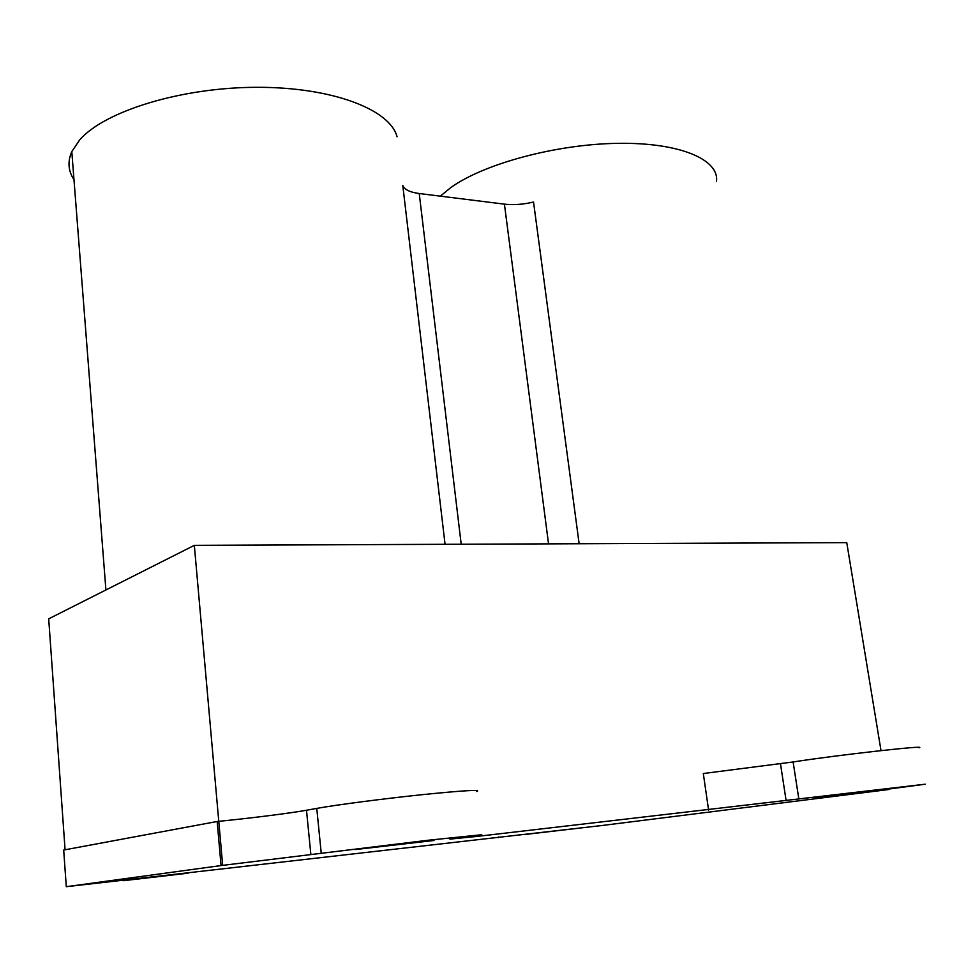 <?xml version="1.0" encoding="UTF-8"?>
<svg xmlns="http://www.w3.org/2000/svg" width="974" height="974" viewBox="0 0 974 974"><rect width="100%" height="100%" fill="white"/><g stroke="black" fill="none" stroke-linecap="round" stroke-linejoin="round"><path stroke-width="1.46" d="M579.14 543.736L533.533 202.032C523.208 204.467 513.505 205.173 504.422 204.15L548.545 543.869M461.201 544.235L419.234 193.522L504.422 204.15M419.234 193.522C409.798 192.243 404.32 189.54 402.786 185.425L445.057 544.296M73.987 179.74C68.192 170.913 67.462 161.538 71.796 151.603L79.783 139.769C104.961 110.914 181.98 87.283 257.343 87.307C332.804 87.173 390.148 109.697 397.051 136.774M440.345 196.164L450.962 187.458C483.956 163.778 555.959 144.201 617.845 143.336C679.852 142.338 719.664 159.59 716.438 181.614M65.075 849.766L48.7 618.843L194.337 545.343L846.759 542.628L881.007 750.613M221.061 865.557L427.72 840.294L481.765 834.73L449.891 839.113L476.408 836.483L925.227 784.204L873.179 791.131L888.507 789.561L602.273 825.477L66.293 886.693L221.061 865.557L217.165 821.484L218.773 821.326L194.337 545.343M708.585 810.039L703.313 773.526L793.116 761.96C836.228 755.191 929.05 744.781 919.066 747.789M222.669 865.375L218.773 821.326C250.075 818.257 290.715 813.132 306.493 810.246L316.769 808.396C335.811 804.926 383.318 798.729 422.606 794.626C464.354 790.425 482.373 789.403 476.663 791.57M188.079 873.191L123.406 880.691L188.079 873.191M434.014 840.477L355.352 849.547L434.014 840.477M579.36 828.119L527.251 834.219L579.36 828.119M877.184 790.158L815.408 797.402L877.184 790.158M66.293 886.693L63.687 850.034L217.165 821.484M798.85 799.057L793.116 761.96M786.128 800.677L780.503 763.896M476.408 836.483L476.298 835.534M321.237 853.285L316.769 808.396M310.876 854.685L306.493 810.246M105.91 589.976L71.796 151.603M498.505 837.628L498.432 836.995"/></g></svg>
